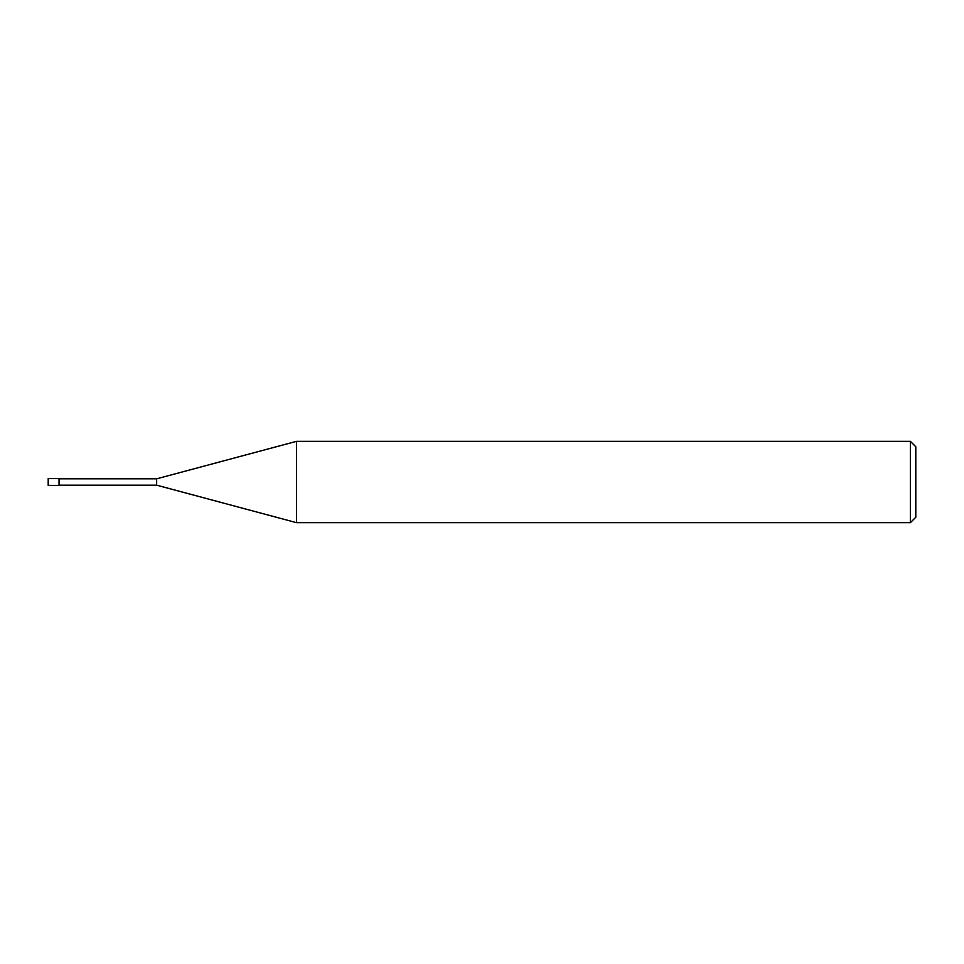 <?xml version="1.0" encoding="UTF-8"?>
<svg xmlns="http://www.w3.org/2000/svg" width="964" height="964" viewBox="0 0 964 964"><rect width="100%" height="100%" fill="white"/><g stroke="black" fill="none" stroke-linecap="round" stroke-linejoin="round"><path stroke-width="1.45" d="M910.378 441.331L910.378 522.669L296.538 522.669L296.538 441.331L910.378 441.331L915.8 446.754L915.8 517.246L910.378 522.669M59.045 485.181L156.65 485.181L156.65 478.819L156.65 485.181L296.538 522.669M59.045 478.614L59.045 485.386L48.2 485.386L48.2 478.614L59.045 478.614M59.045 478.819L156.65 478.819L296.538 441.331"/></g></svg>
